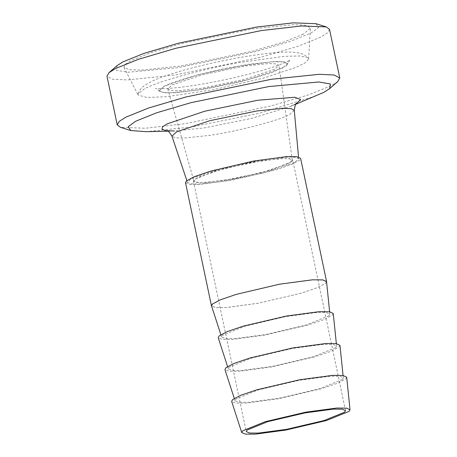 <?xml version="1.0" encoding="UTF-8"?>
<svg xmlns="http://www.w3.org/2000/svg" width="457" height="457" viewBox="0 0 457 457"><rect width="100%" height="100%" fill="white"/><g stroke="black" fill="none" stroke-linecap="round" stroke-linejoin="round"><path stroke-width="0.34" stroke-dasharray="2.29 1.71" d="M144.555 88.784L138.071 93.879L138.134 95.022L146.726 97.444L166.074 96.747L213.093 89.766L263.849 77.993L296.119 67.345L305.407 62.666L308.601 59.102L307.572 57.519L299.906 55.965L284.5 56.325L238.977 62.609C203.239 68.858 156.62 81.78 144.555 88.784M164.143 86.379C173.226 81.106 208.318 71.378 235.218 66.671L271.726 61.792L283.386 61.878L287.613 63.752L286.539 65.717L270.687 73.097L240.462 81.752L205.056 89.046L175.231 92.76L164.566 92.805L159.453 91.286L159.219 90.812L164.143 86.379M185.508 182.674L189.295 184.36L199.749 184.434L232.482 180.058L275.605 169.941L291.8 164.406L299.666 160.178L300.632 158.413M294.439 162.663L264.249 172.809L221.651 181.629L197.99 184.114L190.46 183.8L187.456 182.366L191.7 178.424L221.891 168.285L264.483 159.464L288.624 156.962L296.073 157.357L298.718 158.922L294.439 162.663M333.262 313.525L332.285 315.193L324.419 319.42L308.241 324.95L265.157 335.055L232.722 339.408L222.222 339.38L218.246 337.763M328.966 315.798L306.339 324.984L265.78 334.501L235.241 338.597L225.364 338.568L221.616 337.049L222.496 335.301L245.129 326.121L285.688 316.604L316.73 312.474L326.509 312.588L329.885 314.233L328.966 315.798M326.578 281.98L325.624 283.334L317.752 287.562L301.557 293.097L258.433 303.214L226.838 307.515L216.201 307.618L211.625 306.201M326.549 281.678L325.573 283.34L317.706 287.567L301.529 293.097L258.445 303.202L226.009 307.561L215.51 307.527L211.534 305.91M339.974 345.378L338.997 347.046L331.131 351.267L314.953 356.797L271.869 366.908L239.434 371.261L228.934 371.233L224.958 369.616M335.678 347.651L313.051 356.831L272.492 366.348L241.953 370.45L232.076 370.421L228.329 368.896L229.208 367.154L251.841 357.974L292.4 348.457L323.442 344.327L333.222 344.441L336.598 346.08L335.678 347.651M346.686 377.231L345.709 378.893L337.843 383.12L321.665 388.65L278.581 398.755L246.146 403.114L235.646 403.08L231.67 401.463M342.39 379.504L319.757 388.684L279.204 398.201L248.665 402.297L238.788 402.269L235.041 400.749L235.921 399.007L258.553 389.821L299.112 380.304L330.154 376.18L339.934 376.288L343.31 377.933L342.39 379.504M291.886 161.601L292.714 160.081L289.447 158.63L280.432 158.568L252.195 162.338L215.007 171.067L194.254 179.487L193.425 181.006L196.687 182.457L205.707 182.52L233.938 178.75L271.132 170.021L291.886 161.601M315.764 96.027L259.233 113.313L190.432 127.132L146.486 131.696M288.51 163.572L261.804 172.546L224.124 180.349L203.108 182.549L196.459 182.257L193.865 180.966L197.624 177.516L224.33 168.542L262.015 160.738L283.277 158.533L289.887 158.865L292.291 160.224L288.51 163.572M337.774 81.535L331.245 85.682L308.264 94.947L270.864 105.973L185.673 123.613L145.417 128.251L120.494 127.32M329.526 29.334L327.538 32.853L320.991 37.017L298.01 46.283L260.61 57.308L175.419 74.948L127.617 79.929L112.633 79.227L106.978 76.233M315.987 23.701L318.615 27.494L311.16 32.955L290.126 41.438L255.891 51.527L177.904 67.676L127.931 72.252L116.352 70.241L117.089 65.614M303.259 34.166L283.991 41.935L252.63 51.184L181.201 65.974L142.07 70.121L129.36 69.693L123.95 67.43L125.212 64.346L130.97 60.604L150.239 52.835L181.6 43.592L253.029 28.802L294.034 24.604L306.413 25.364L310.44 28.128L303.259 34.166M282.655 68.019L247.82 79.724L198.669 89.903L171.089 92.777L162.446 92.371L159.185 90.646L164.109 86.213L198.944 74.502L248.094 64.328L275.668 61.455L284.311 61.861L287.573 63.586L282.655 68.019M274.748 69.23L244.558 79.375L201.96 88.195L178.201 90.686L170.69 90.36L167.759 88.898L172.009 84.996L202.2 74.851L244.798 66.031L268.836 63.54L276.302 63.911L279.027 65.448L274.748 69.23M294.285 110.405L289.578 114.518C280.449 120.162 236.435 131.633 209.54 135.375L183.52 138.111L175.237 137.768L171.941 136.192M167.965 131.165L174.448 131.005L204.422 127.891L251.344 118.466L289.898 106.675L296.342 103.653M138.071 93.868C139.562 90.292 141.39 87.767 143.555 86.299C147.828 83.06 153.661 80.129 161.047 77.507C178.687 70.858 208.449 63.255 236.109 58.21C253.481 55.04 268.236 53.081 280.375 52.332C288.281 51.732 294.862 52.058 300.112 53.303C302.694 53.772 305.385 55.343 308.189 58.016M159.453 91.28C157.785 89.549 156.443 88.567 155.414 88.338C156.168 88.704 160.053 88.755 167.068 88.504C181.458 87.607 199.812 84.876 222.131 80.318C245.62 75.359 264.609 70.241 279.09 64.963C285.853 62.289 289.521 60.621 290.092 59.958C289.807 59.713 288.973 61.152 287.59 64.283M221.616 337.049L220.857 334.695M329.634 311.777L329.885 314.233M228.329 368.896L227.569 366.548M336.346 343.624L336.598 346.08M235.041 400.749L234.281 398.401M343.058 375.477L343.31 377.933M345.515 410.643L292.714 160.081M193.425 181.006L246.226 431.568M295.896 104.207L289.898 106.675L296.702 103.305M174.448 131.005C166.628 131.079 166.651 130.525 166.862 130.662M298.547 157.048L298.718 158.922M187.456 182.366L186.856 180.584M123.95 67.43L138.134 95.022M308.601 59.096L310.44 28.128M167.759 88.898L193.865 180.966M292.291 160.224L279.027 65.448"/><path stroke-width="0.69" d="M326.584 281.569L300.632 158.413L296.844 156.734L286.39 156.66L253.652 161.03L210.528 171.147L194.339 176.682L186.467 180.915L185.508 182.674L211.46 305.83L212.419 304.071L220.291 299.838L236.48 294.308L279.604 284.185L312.342 279.815L322.796 279.89L326.584 281.569L326.578 281.98M227.569 366.548L218.246 337.763L219.183 335.912L227.043 331.685L243.221 326.155L286.31 316.05L319.283 311.663L329.674 311.783L333.262 313.525L336.346 343.624M211.625 306.201L211.46 305.83M220.857 334.695L211.534 305.91L212.471 304.059L220.331 299.832L236.509 294.302L279.598 284.197L312.571 279.81L322.962 279.93L326.549 281.678L329.634 311.777M234.281 398.401L224.958 369.616L225.895 367.759L233.756 363.538L249.933 358.008L293.023 347.897L325.995 343.51L336.386 343.63L339.974 345.378L343.058 375.477M241.753 432.602L231.67 401.463L232.607 399.612L240.468 395.385L256.645 389.855L299.735 379.75L332.707 375.363L343.098 375.483L346.686 377.231L350.022 409.786L346.646 408.141L336.866 408.027L305.824 412.157L265.266 421.674L242.633 430.854L241.753 432.602L245.5 434.121L255.377 434.15L285.916 430.048L326.469 420.537L349.102 411.351L350.022 409.786M344.687 412.163L345.515 410.643L342.247 409.192L333.233 409.129L304.996 412.899L267.808 421.628L247.054 430.048L246.226 431.568L249.488 433.019L258.508 433.082L286.739 429.306L323.933 420.583L344.687 412.163M167.965 131.165L146.486 131.696L130.771 130.525L128.143 126.732L135.598 121.276L156.631 112.793L190.866 102.699L268.853 86.55L318.826 81.98L330.405 83.991L329.668 88.612L323.687 92.411L295.896 104.207M130.771 130.525L120.494 127.32L117.232 124.898L119.22 121.379L125.766 117.215L148.748 107.949L186.148 96.924L271.344 79.284L319.14 74.302L334.124 75.005L339.779 77.998L337.774 81.535L329.668 88.612M117.232 124.898L106.978 76.233L108.983 72.697L115.512 68.55L138.494 59.284L175.894 48.259L261.084 30.619L301.34 25.975L326.264 26.906L329.526 29.334L339.779 77.998M108.983 72.697L117.089 65.614L123.07 61.821L144.104 53.338L178.339 43.244L256.326 27.1L293.177 22.85L315.987 23.701L326.264 26.906M296.342 103.653L300.643 99.5L294.776 97.25L257.902 100.22L204.719 111.228L167.028 123.898L162.561 126.852L161.967 129.228L165.965 130.685L174.448 131.005M166.862 130.662C167.673 130.165 169.364 132.004 171.941 136.192L176.602 131.856L209.797 120.699L256.64 111.005L283.18 108.258L291.372 108.692L294.285 110.405L298.547 157.048M296.702 103.305C295.753 103.173 294.948 105.544 294.285 110.405M186.856 180.584L171.941 136.192"/></g></svg>
